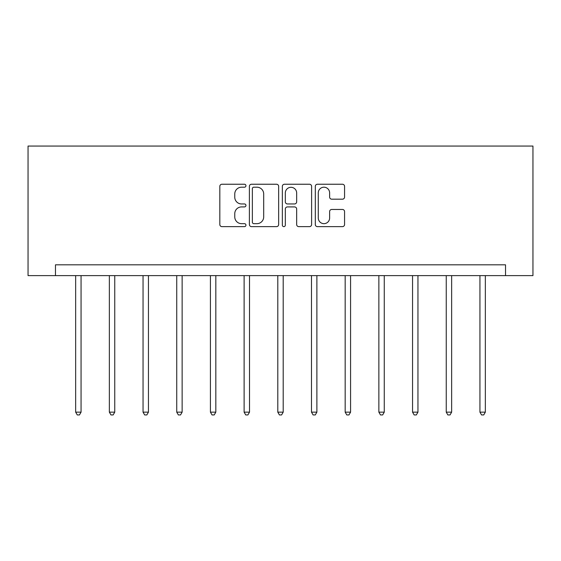 <?xml version="1.0" encoding="UTF-8"?>
<svg xmlns="http://www.w3.org/2000/svg" width="561" height="561" viewBox="0 0 561 561"><rect width="100%" height="100%" fill="white"/><g stroke="black" fill="none" stroke-linecap="round" stroke-linejoin="round"><path stroke-width="0.84" d="M245.949 185.719A1.487 1.487 0 0 0 244.463 184.239L221.946 184.239A2.118 2.118 0 0 0 219.821 186.357L219.821 224.512A2.118 2.118 0 0 0 221.946 226.63L244.463 226.63A1.487 1.487 0 0 0 245.949 225.15A1.487 1.487 0 0 0 244.463 223.664L241.553 223.664A6.781 6.781 0 0 1 234.764 216.883L234.764 213.699A6.781 6.781 0 0 1 241.553 206.918L244.463 206.918A1.487 1.487 0 0 0 245.949 205.431A1.487 1.487 0 0 0 244.463 203.952L241.553 203.952A6.781 6.781 0 0 1 234.764 197.17L234.764 193.987A6.781 6.781 0 0 1 241.553 187.206L244.463 187.206A1.487 1.487 0 0 0 245.949 185.719M342.448 199.183A2.118 2.118 0 0 0 344.566 197.058L344.566 186.357A2.118 2.118 0 0 0 342.448 184.239L317.435 184.239A2.118 2.118 0 0 0 315.317 186.357L315.317 224.512A2.118 2.118 0 0 0 317.435 226.63L342.448 226.63A2.118 2.118 0 0 0 344.566 224.512L344.566 211.581A2.118 2.118 0 0 0 342.448 209.463L331.747 209.463A2.118 2.118 0 0 0 329.623 211.581L329.623 217.991A5.673 5.673 0 0 1 323.956 223.664A5.673 5.673 0 0 1 318.283 217.991L318.283 192.872A5.673 5.673 0 0 1 323.956 187.206A5.673 5.673 0 0 1 329.623 192.872L329.623 197.058A2.118 2.118 0 0 0 331.747 199.183L342.448 199.183M505.524 275.619L532.95 275.619L532.95 146.049L28.05 146.049L28.05 275.619L505.524 275.619L505.524 264.82L55.476 264.82L55.476 275.619M278.649 186.357A2.118 2.118 0 0 0 276.524 184.239L251.51 184.239A2.118 2.118 0 0 0 249.393 186.357L249.393 224.512A2.118 2.118 0 0 0 251.51 226.63L276.524 226.63A2.118 2.118 0 0 0 278.649 224.512L278.649 186.357M284.476 184.239L309.49 184.239A2.118 2.118 0 0 1 311.607 186.357L311.607 224.512A2.118 2.118 0 0 1 309.49 226.63L298.782 226.63A2.118 2.118 0 0 1 296.664 224.512L296.664 209.036A2.118 2.118 0 0 0 294.546 206.918L287.442 206.918A2.118 2.118 0 0 0 285.325 209.036L285.325 225.15A1.487 1.487 0 0 1 283.838 226.63A1.487 1.487 0 0 1 282.351 225.15L282.351 186.357A2.118 2.118 0 0 1 284.476 184.239M253.845 187.206A1.487 1.487 0 0 0 252.359 188.685L252.359 222.177A1.487 1.487 0 0 0 253.845 223.664L256.917 223.664A6.781 6.781 0 0 0 263.698 216.883L263.698 193.987A6.781 6.781 0 0 0 256.917 187.206L253.845 187.206M296.664 192.984A5.673 5.673 0 0 0 290.991 187.311A5.673 5.673 0 0 0 285.325 192.984L285.325 201.834A2.118 2.118 0 0 0 287.442 203.952L294.546 203.952A2.118 2.118 0 0 0 296.664 201.834L296.664 192.984M75.665 275.619L75.665 412.146L81.064 412.146L81.064 275.619M81.064 412.146L79.445 414.951L77.285 414.951L75.665 412.146M109.36 275.619L109.36 412.146L114.753 412.146L114.753 275.619M114.753 412.146L113.133 414.951L110.973 414.951L109.36 412.146M143.048 275.619L143.048 412.146L148.448 412.146L148.448 275.619M148.448 412.146L146.828 414.951L144.668 414.951L143.048 412.146M176.736 275.619L176.736 412.146L182.136 412.146L182.136 275.619M182.136 412.146L180.516 414.951L178.356 414.951L176.736 412.146M210.424 275.619L210.424 412.146L215.824 412.146L215.824 275.619M215.824 412.146L214.204 414.951L212.044 414.951L210.424 412.146M244.112 275.619L244.112 412.146L249.512 412.146L249.512 275.619M249.512 412.146L247.892 414.951L245.732 414.951L244.112 412.146M277.8 275.619L277.8 412.146L283.2 412.146L283.2 275.619M283.2 412.146L281.58 414.951L279.42 414.951L277.8 412.146M311.488 275.619L311.488 412.146L316.888 412.146L316.888 275.619M316.888 412.146L315.268 414.951L313.108 414.951L311.488 412.146M345.176 275.619L345.176 412.146L350.576 412.146L350.576 275.619M350.576 412.146L348.956 414.951L346.796 414.951L345.176 412.146M378.864 275.619L378.864 412.146L384.264 412.146L384.264 275.619M384.264 412.146L382.644 414.951L380.484 414.951L378.864 412.146M412.552 275.619L412.552 412.146L417.952 412.146L417.952 275.619M417.952 412.146L416.332 414.951L414.172 414.951L412.552 412.146M446.247 275.619L446.247 412.146L451.64 412.146L451.64 275.619M451.64 412.146L450.027 414.951L447.867 414.951L446.247 412.146M479.935 275.619L479.935 412.146L485.335 412.146L485.335 275.619M485.335 412.146L483.715 414.951L481.555 414.951L479.935 412.146"/></g></svg>
